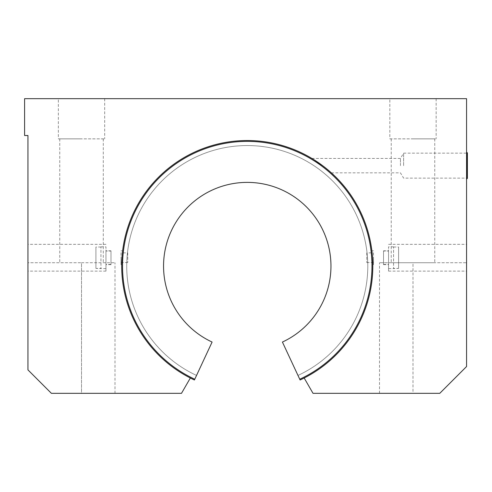 <?xml version="1.0" encoding="UTF-8"?>
<svg xmlns="http://www.w3.org/2000/svg" width="492" height="492" viewBox="0 0 492 492"><rect width="100%" height="100%" fill="white"/><g stroke="black" fill="none" stroke-linecap="round" stroke-linejoin="round"><path stroke-width="0.37" stroke-dasharray="2.46 1.84" d="M100.94 247.027L95.915 247.027L95.915 268.411L100.94 268.411L100.94 247.027L100.94 268.601L95.915 268.411L95.915 247.027L100.94 247.027M95.915 268.411L95.915 247.027L95.915 268.411M100.94 246.836L105.958 246.836L105.958 268.601L105.958 246.836M121.026 257.716L121.026 264.641L121.026 257.716M121.026 252.863L121.026 262.574L121.026 252.863L127.723 252.863L127.723 262.574L127.723 252.863M393.569 247.027L398.594 247.027L398.594 268.411L393.569 268.411L393.569 247.027L393.569 268.601L398.594 268.411L398.594 247.027L393.569 247.027M398.594 268.411L398.594 247.027L398.594 268.411M393.569 246.836L388.551 246.836L388.551 268.601L388.551 246.836M373.483 257.716L373.483 264.641L373.483 257.716M373.483 252.863L373.483 262.574L373.483 252.863L366.786 252.863L366.786 262.574L366.786 252.863M467.4 152.92L467.4 178.368M466.564 165.644L466.564 179.039L466.564 165.644M190.336 378.004L181.493 393.323L51.383 393.323L81.518 393.323L51.383 393.323L27.946 369.886L51.383 393.323L27.946 369.886L27.946 262.74L81.518 262.74L27.946 262.74L27.946 369.886L27.946 135.509L24.6 135.509L24.6 98.677L466.564 98.677L466.564 366.534L466.564 262.74L412.991 262.74L466.564 262.74L466.564 366.534L439.78 393.323L466.564 366.534L439.78 393.323L313.017 393.323L304.173 378.004A125.558 125.558 0 0 0 344.849 187.095A125.558 125.558 0 0 0 149.66 187.095A125.558 125.558 0 0 0 190.336 378.004A125.558 125.558 0 0 1 149.66 187.095A125.558 125.558 0 0 1 344.849 187.095A125.558 125.558 0 0 1 304.173 378.004M27.946 257.716L27.946 271.11L27.946 257.716M412.991 393.323L379.51 393.323L412.991 393.323L412.991 262.74L391.226 262.74L434.756 262.74L379.51 262.74L412.991 262.74L412.991 393.323M314.443 160.023L311.885 158.442C315.052 160.201 319.837 163.553 326.245 168.492C335.101 176.124 330.273 171.61 322.592 165.644L331.202 172.717M400.439 165.644L400.439 158.442L400.439 165.644M403.618 165.644L403.618 153.153L403.618 165.644M58.357 138.855L104.679 138.855L58.357 138.855L58.357 98.677L104.679 98.677L58.357 98.677M81.518 138.855L59.753 138.855L81.518 138.855M389.83 138.855L436.152 138.855L389.83 138.855L389.83 98.677L436.152 98.677L389.83 98.677M412.991 138.855L434.756 138.855L412.991 138.855M81.518 262.74L114.999 262.74L81.518 262.74L81.518 393.323L114.999 393.323L81.518 393.323L81.518 262.74M105.958 257.716L105.958 271.11L105.958 257.716M122.397 252.863L121.715 264.112M122.57 251.326L122.631 250.797L121.026 250.797M388.551 257.716L388.551 271.11L388.551 257.716M466.564 257.716L466.564 271.11L466.564 257.716M372.801 264.112L372.807 264.641L373.483 264.641M372.764 262.574L372.112 252.863M372.112 252.82L372.536 257.716M383.526 257.716L383.526 264.641L383.526 257.716M388.551 251.025L388.551 264.413L388.551 251.025L383.526 251.025L383.526 264.413L383.526 251.025M110.983 257.716L110.983 264.641L110.983 257.716M105.958 251.025L105.958 264.413L105.958 251.025L110.983 251.025L110.983 264.413L110.983 251.025M194.764 379.227L194.414 379.984A125.558 125.558 0 0 1 148.719 188.276A125.558 125.558 0 0 1 345.796 188.276A125.558 125.558 0 0 1 300.102 379.984L282.414 342.051A83.708 83.708 0 0 0 312.967 214.235A83.708 83.708 0 0 0 181.548 214.235A83.708 83.708 0 0 0 212.101 342.051L194.764 379.227A124.722 124.722 0 0 1 149.371 188.799A124.722 124.722 0 0 1 345.138 188.799A124.722 124.722 0 0 1 299.745 379.227L300.102 379.984A125.558 125.558 0 0 0 345.796 188.276A125.558 125.558 0 0 0 148.719 188.276A125.558 125.558 0 0 0 194.414 379.984L196.536 375.433L194.414 379.984A125.558 125.558 0 0 1 148.719 188.276A125.558 125.558 0 0 1 345.796 188.276A125.558 125.558 0 0 1 300.102 379.984A125.558 125.558 0 0 0 345.796 188.276A125.558 125.558 0 0 0 148.719 188.276A125.558 125.558 0 0 0 194.414 379.984A125.558 125.558 0 0 1 148.719 188.276A125.558 125.558 0 0 1 345.796 188.276A125.558 125.558 0 0 1 300.102 379.984A125.558 125.558 0 0 0 345.796 188.276A125.558 125.558 0 0 0 148.719 188.276A125.558 125.558 0 0 0 194.414 379.984A125.558 125.558 0 0 1 148.719 188.276A125.558 125.558 0 0 1 345.796 188.276A125.558 125.558 0 0 1 300.102 379.984L299.745 379.227A124.722 124.722 0 0 0 345.138 188.799A124.722 124.722 0 0 0 149.371 188.799A124.722 124.722 0 0 0 194.764 379.227A124.722 124.722 0 0 1 149.371 188.799A124.722 124.722 0 0 1 345.138 188.799A124.722 124.722 0 0 1 299.745 379.227M297.98 375.433A120.534 120.534 0 0 0 341.854 191.394A120.534 120.534 0 0 0 152.655 191.394A120.534 120.534 0 0 0 196.536 375.433A120.534 120.534 0 0 1 152.655 191.394A120.534 120.534 0 0 1 341.854 191.394A120.534 120.534 0 0 1 297.98 375.433A120.534 120.534 0 0 0 341.854 191.394A120.534 120.534 0 0 0 152.655 191.394A120.534 120.534 0 0 0 196.536 375.433A120.534 120.534 0 0 1 152.655 191.394A120.534 120.534 0 0 1 341.854 191.394A120.534 120.534 0 0 1 297.98 375.433L300.102 379.984L297.98 375.433A120.534 120.534 0 0 0 341.854 191.394A120.534 120.534 0 0 0 152.655 191.394A120.534 120.534 0 0 0 196.536 375.433A120.534 120.534 0 0 1 152.655 191.394A120.534 120.534 0 0 1 341.854 191.394A120.534 120.534 0 0 1 297.98 375.433A120.534 120.534 0 0 0 341.854 191.394A120.534 120.534 0 0 0 152.655 191.394A120.534 120.534 0 0 0 196.536 375.433A120.534 120.534 0 0 1 152.655 191.394A120.534 120.534 0 0 1 341.854 191.394A120.534 120.534 0 0 1 297.98 375.433M282.414 342.051A83.708 83.708 0 0 0 312.967 214.235A83.708 83.708 0 0 0 181.548 214.235A83.708 83.708 0 0 0 212.101 342.051A83.708 83.708 0 0 1 181.548 214.235A83.708 83.708 0 0 1 312.967 214.235A83.708 83.708 0 0 1 282.414 342.051M300.102 379.984A125.558 125.558 0 0 0 345.796 188.276A125.558 125.558 0 0 0 148.719 188.276A125.558 125.558 0 0 0 194.414 379.984A125.558 125.558 0 0 1 148.719 188.276A125.558 125.558 0 0 1 345.796 188.276A125.558 125.558 0 0 1 300.102 379.984A125.558 125.558 0 0 0 345.796 188.276A125.558 125.558 0 0 0 148.719 188.276A125.558 125.558 0 0 0 194.414 379.984A125.558 125.558 0 0 1 148.719 188.276A125.558 125.558 0 0 1 345.796 188.276A125.558 125.558 0 0 1 300.102 379.984M466.73 179.039L466.73 152.249M105.958 268.601L100.94 268.601M127.723 262.574L121.026 262.574M388.551 268.601L393.569 268.601M366.786 262.574L373.483 262.574M331.337 172.84L400.439 172.84L403.618 178.129L466.564 178.129M311.885 158.442L400.439 158.442L403.618 153.153L466.564 153.153M104.679 98.677L104.679 138.855M436.152 98.677L436.152 138.855M59.753 138.855L59.753 262.74M103.283 138.855L103.283 262.74M391.226 138.855L391.226 262.74M434.756 138.855L434.756 262.74M105.958 244.327L27.946 244.327M105.958 271.11L27.946 271.11M121.709 264.641L121.026 264.641M388.551 271.11L466.564 271.11M388.551 244.327L466.564 244.327M371.878 250.797L373.483 250.797M379.51 393.323L379.51 262.74M114.999 393.323L114.999 262.74M383.526 264.641L388.551 264.641M383.526 250.797L388.551 250.797M383.526 264.413L388.551 264.413M110.983 250.797L105.958 250.797M110.983 264.641L105.958 264.641M110.983 264.413L105.958 264.413"/><path stroke-width="0.74" d="M467.4 165.644L467.4 152.92L466.73 152.249L466.73 179.039L467.4 178.368L467.4 165.644M27.946 135.509L24.6 135.509L24.6 98.677L466.564 98.677L466.564 366.534L439.78 393.323L313.017 393.323L304.173 378.004A125.558 125.558 0 0 0 344.849 187.095A125.558 125.558 0 0 0 149.66 187.095A125.558 125.558 0 0 0 190.336 378.004L181.493 393.323L51.383 393.323L27.946 369.886L27.946 135.509M314.443 160.023L322.592 165.644M121.709 264.641L121.979 257.716M122.631 250.797L122.397 252.863M372.536 257.716L372.801 264.112M372.807 264.641L372.764 262.574M190.336 378.004A125.558 125.558 0 0 0 194.414 379.984L212.101 342.051A83.708 83.708 0 0 1 181.548 214.235A83.708 83.708 0 0 1 312.967 214.235A83.708 83.708 0 0 1 282.414 342.051L300.102 379.984A125.558 125.558 0 0 0 304.173 378.004M194.764 379.227A124.722 124.722 0 0 1 149.371 188.799A124.722 124.722 0 0 1 345.138 188.799A124.722 124.722 0 0 1 299.745 379.227"/></g></svg>

